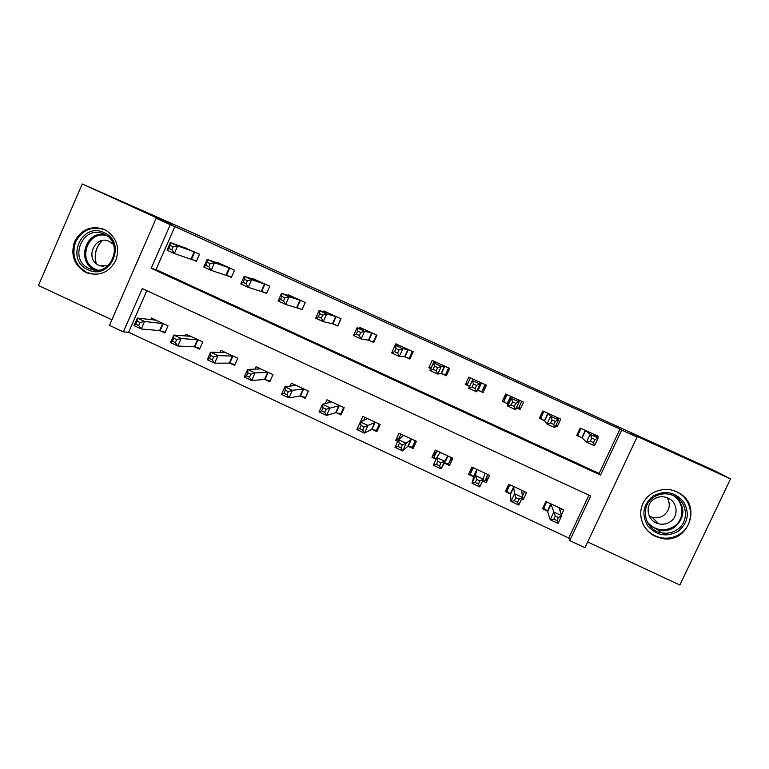 <?xml version="1.0" encoding="UTF-8"?>
<svg xmlns="http://www.w3.org/2000/svg" width="769" height="769" viewBox="0 0 769 769"><rect width="100%" height="100%" fill="white"/><g stroke="black" fill="none" stroke-linecap="round" stroke-linejoin="round"><path stroke-width="1.15" d="M85.859 272.399L86.83 272.822C99.682 276.561 109.39 272.332 115.946 260.153C120.022 246.849 116.292 236.669 104.776 229.623L104.469 229.479C91.434 225.163 81.476 229.162 74.593 241.485C70.315 255 74.074 265.305 85.859 272.399M655.323 536.349L661.08 538.242C688.024 545.067 703.222 504.954 678.277 492.612L676.518 491.718C664.224 485.979 648.498 491.526 642.961 503.493C637.232 515.365 643.009 530.745 655.323 536.349M123.367 331.862L109.458 325.354L156.184 218.271L170.247 224.673L151.166 268.294L600.551 475.069L621.698 430.073L637.078 437.071L584.949 547.73L569.752 540.617L590.727 495.986L142.294 288.567L123.367 331.862L128.606 332.275L568.791 538.04L569.752 540.617M587.66 541.982L679.844 585.036L730.55 478.904L715.516 471.157L188.232 230.767L82.216 183.964L38.45 285.501L111.88 319.798M568.791 538.04L588.939 495.159M146.821 290.663L128.606 332.275M561.418 514.913L563.792 509.847L545.884 501.513L542.472 508.828L547.317 511.087M543.289 507.079L543.635 508.338L547.816 511.318M521.593 499.1L523.151 499.831L526.554 492.525L508.761 484.249L505.377 491.545L510.193 493.794M482.557 480.923L486.191 482.615L489.565 475.329L471.906 467.11L468.542 474.386L473.32 476.617M444.732 463.294L449.49 465.514L452.835 458.247L435.302 450.096L431.967 457.353L436.1 459.276M408.329 446.337L413.049 448.538L416.365 441.291L398.957 433.187L395.651 440.426L397.698 441.387M372.167 429.496L376.858 431.678L380.155 424.45L362.853 416.404L360.344 421.931L367.947 425.468L375.455 422.258M336.255 412.761L340.917 414.933L344.185 407.724L327.008 399.736L325.239 403.658M300.602 396.15L305.226 398.304L308.465 391.113L291.403 383.173L290.038 386.221M265.18 379.655L269.775 381.789L272.985 374.618L256.048 366.736L254.943 369.216M230.008 363.266L234.574 365.39L237.756 358.229L220.934 350.404L220.001 352.5M195.076 346.992L199.604 349.107L202.766 341.955L186.06 334.188L185.262 335.995M160.375 330.824L164.883 332.929L168.017 325.796L151.416 318.078L150.724 319.673M619.977 429.083L174.871 226.576L156.04 269.583L599.147 473.425L619.977 429.083L621.698 430.073M597.657 437.59L598.282 436.263L580.23 428.025L576.779 435.398L581.662 437.638M555.747 425.776L557.314 426.497L560.745 419.124L542.827 410.944L539.405 418.307L544.25 420.518M550.623 423.037L553.786 424.488L555.247 421.364L552.075 419.912L550.623 423.037L546.98 424.046L550.604 416.269L558.496 419.874L554.872 427.66L546.98 424.046L544.702 420.73M516.412 407.791L520.075 409.464L523.478 402.11L505.685 393.988L502.292 401.331L507.107 403.533M478.299 390.354L483.095 392.546L486.469 385.211L468.802 377.146L465.437 384.471L469.599 386.374M441.617 373.571L446.376 375.753L449.721 368.438L432.178 360.421L428.842 367.726L430.9 368.678M405.186 356.912L409.906 359.075L413.232 351.779L395.804 343.82L395.151 345.262M369.005 340.359L373.696 342.503L376.993 335.226L359.69 327.325L359.219 328.353M333.073 323.922L337.735 326.056L341.003 318.799L323.816 310.955L323.461 311.743M297.392 307.6L302.025 309.724L305.264 302.477L288.192 294.69L287.904 295.334M261.96 291.393L266.555 293.498L269.775 286.27L252.818 278.532L252.578 279.08M226.768 275.292L231.334 277.388L234.516 270.179L217.685 262.489L217.473 262.969M191.808 259.307L196.345 261.383L199.507 254.193L182.609 246.974M156.184 218.271L172.025 224.817L82.216 183.964M174.871 226.576L170.247 224.673M730.55 478.904L630.686 433.476L637.078 437.071M599.147 473.425L600.551 475.069M156.04 269.583L151.166 268.294M399.111 437.897L395.651 440.426M436.84 450.807L431.967 457.353M487.104 476.146L486.191 482.615M522.564 495.794L523.151 499.831M556.093 425.036L557.314 426.497M519.162 406.897L520.075 409.464M504.291 399.121L503.484 398.755M468.177 382.818L465.437 384.471M484.278 389.97L483.076 389.422M431.246 367.534L428.842 367.726M96.087 263.44C93.876 254.702 95.846 247.08 101.998 240.601M653.275 534.907L652.708 534.955M595.581 435.927L595.927 435.187M577.038 434.86L577.682 435.494L581.008 428.381M591.832 438.08L590.361 441.214L593.562 442.675L595.023 439.541L591.832 438.08L590.188 434.35L598.147 437.984L594.485 445.789L586.536 442.146L590.188 434.35L585.122 430.256M593.38 434.024L598.147 437.984L595.023 439.541M590.361 441.214L586.536 442.146L582.152 437.917L577.682 435.494M593.562 442.675L594.485 445.789M546.653 501.869L543.635 508.338M561.457 508.761L560.149 511.568M558.486 517.537L555.314 516.057L553.863 519.162L557.025 520.642L558.486 517.537L561.716 515.701L558.092 523.439L550.21 519.757L553.834 512.029L561.716 515.701L558.938 507.578M550.739 503.772L547.48 511.212L550.21 519.757L553.863 519.162M550.902 503.897L555.314 516.057M558.092 523.439L557.025 520.642M558.111 419.47L558.707 418.192M539.838 417.375L540.597 418.528L543.894 411.434M552.075 419.912L550.604 416.269L547.682 413.164M555.881 416.904L558.496 419.874L555.247 421.364M547.845 413.251L544.423 420.614L540.597 418.528M553.786 424.488L554.872 427.66M516.46 407.685L518.469 408.406L521.747 401.322M503.705 398.851L505.233 395.766L505.291 396.766L503.762 401.687L507.04 394.603M503.657 398.832L505.906 394.084M512.615 401.879L511.174 404.994L514.317 406.436L515.759 403.312L512.615 401.879L511.298 398.313L519.142 401.899L515.547 409.656L507.713 406.08L511.298 398.313L510.501 396.189M518.642 399.909L519.142 401.899L515.759 403.312M511.174 404.994L507.713 406.08L507.473 403.754L503.762 401.687M514.317 406.436L515.547 409.656M485.047 384.567L481.788 391.632L485.499 384.769M469.619 386.326L467.196 384.952L470.436 377.896M481.788 391.632L477.905 390.229L476.511 391.796L468.744 388.239L472.301 380.501L473.589 379.328M473.444 383.981L472.301 380.501L480.077 384.058L476.511 391.796L475.136 388.508L476.569 385.404L473.444 383.981L472.012 387.086L475.136 388.508M481.673 383.029L476.569 385.404M468.744 388.239L472.012 387.086M506.752 488.584L506.829 491.199L510.568 494.15L510.972 501.446L514.557 493.736L522.391 497.389L521.718 490.276M509.828 484.749L506.829 491.199M524.525 491.583L522.257 496.457M519.027 499.148L522.391 497.389L518.796 505.098L510.972 501.446L514.442 500.782L517.585 502.244L519.027 499.148L515.874 497.687L514.442 500.782M513.586 486.489L514.557 493.736L515.874 497.687M518.796 505.098L517.585 502.244M472.291 467.292L470.272 474.175L473.646 476.953L472.022 483.278L475.578 475.588L483.345 479.212L484.768 473.098M473.252 467.735L470.272 474.175M487.844 474.531L484.864 480.971L482.701 480.606M479.856 480.894L483.345 479.212L479.789 486.902L472.022 483.278L475.309 482.528L478.424 483.989L479.856 480.894L476.732 479.443L475.309 482.528M476.684 469.34L475.578 475.588L476.732 479.443M479.789 486.902L478.424 483.989M436.927 450.845L433.976 457.267L436.177 459.112M451.422 457.593L448.462 464.015L451.807 457.766M440.051 452.297L436.879 457.574L444.597 461.16L441.07 468.84L444.29 463.274L448.462 464.015M439.56 465.86L441.07 468.84L433.36 465.235L436.879 457.574L437.878 461.342L436.465 464.418L439.56 465.86L440.983 462.784L437.878 461.342M440.983 462.784L444.597 461.16L448.077 456.036M436.465 464.418L433.36 465.235M446.885 374.628L445.376 374.974L448.596 367.928M431.015 368.428L434.091 361.295M445.376 374.974L441.166 373.426L437.763 374.07L430.054 370.533L433.581 362.814L436.927 362.593M434.562 366.207L433.581 362.814L441.3 366.342L437.763 374.07L436.244 370.725L437.667 367.63L434.562 366.207L433.149 369.312L436.244 370.725M444.963 366.265L441.3 366.342L437.667 367.63M430.054 370.533L433.149 369.312M400.851 434.072L398.054 440.589M415.25 440.772L412.319 447.183L414.693 444.953M403.667 435.379L398.467 439.685L406.128 443.252L402.629 450.903L407.83 446.289L412.319 447.183M400.985 447.875L402.629 450.903L394.978 447.337L398.467 439.685L399.313 443.367L397.909 446.443L400.985 447.875L402.389 444.799L399.313 443.367M402.389 444.799L406.128 443.252L411.636 439.089M397.909 446.443L394.978 447.337M652.929 496.178C664.483 489.978 674.644 491.776 683.43 501.59C689.918 512.981 688.168 522.882 678.171 531.302C666.588 537.454 656.438 535.628 647.719 525.813C641.269 514.48 643.009 504.608 652.929 496.178M676.989 529.764C689.235 522.161 687.832 502.272 674.615 496.082C667.348 492.689 660.36 493.092 653.65 497.293C639.558 506.012 644.326 529.533 660.831 532.677C666.665 533.936 672.048 532.965 676.989 529.764M667.29 497.735C670.808 504.637 669.578 510.549 663.58 515.461C660.11 517.7 656.351 518.316 652.285 517.306L649.276 516.095M653.929 499.148C658.418 496.322 663.138 495.967 668.078 498.081C677.652 502.147 678.921 516.384 670.203 521.805C666.588 524.141 662.667 524.775 658.437 523.718C647.229 521.171 644.287 505.118 653.929 499.148M642.221 522.372C645.768 530.504 651.929 535.609 660.734 537.685C667.723 538.992 674.153 537.733 680.046 533.907C694.974 524.621 693.657 500.484 677.777 492.439L673.442 490.545M652.15 528.293L652.785 528.812M651.468 534.147L651.949 534.109M87.993 269.717C64.827 260.076 81.562 221.299 104.065 232.651C127.394 242.293 110.438 281.223 87.993 269.717M103.998 234.199C83.196 223.692 67.71 259.547 89.137 268.468L89.81 268.766C110.438 278.33 125.136 243.11 104.142 234.266L103.998 234.199M107.718 266.016L99.095 265.411C84.1 259.172 94.952 234.122 109.486 241.476L113.36 244.263M106.016 230.267L105.257 229.902C92.328 225.615 82.456 229.585 75.631 241.802C71.392 255.202 75.112 265.411 86.81 272.457L94.597 274.427M102.248 240.553C95.952 247.08 93.972 254.76 96.288 263.613M410.185 358.469L409.204 358.431L412.405 351.395M397.621 345.637L397.996 344.82M409.204 358.431L404.686 356.739L399.303 356.47L391.652 352.961L395.141 345.262L400.524 345.973M395.977 348.568L395.141 345.262L402.812 348.761L399.303 356.47L397.65 353.067L399.053 349.982L395.977 348.568L394.574 351.664L397.65 353.067M408.502 349.616L402.812 348.761L399.053 349.982M391.652 352.961L394.574 351.664M373.888 342.09L373.282 342.003L376.464 334.986M361.911 328.978L362.151 328.45M373.282 342.003L368.457 340.167L361.132 338.994L353.529 335.515L356.989 327.834L364.371 329.468M357.672 331.064L356.989 327.834L364.602 331.314L361.132 338.994L359.325 335.544L360.719 332.458L357.672 331.064L356.278 334.15L359.325 335.544M372.292 333.083L364.602 331.314L360.719 332.458M353.529 335.515L356.278 334.15M337.879 325.748L340.763 318.683M337.61 325.691L332.477 323.711L323.23 321.653L315.684 318.193L319.116 310.541L328.469 313.079M319.644 313.685L319.116 310.541L326.671 313.992L323.23 321.653L321.288 318.145L322.672 315.069L319.644 313.685L318.26 316.761L321.288 318.145M336.341 316.665L326.671 313.992L322.672 315.069M315.684 318.193L318.26 316.761M302.14 309.465L285.607 304.428L278.118 301.006L281.521 293.364L292.816 296.796M281.896 296.43L281.521 293.364L289.019 296.786L285.607 304.428L283.53 300.881L284.905 297.805L281.896 296.43L280.522 299.497L283.53 300.881M300.631 300.362L289.019 296.786L284.905 297.805M278.118 301.006L280.522 299.497M266.66 293.258L248.252 287.337L240.822 283.934L244.196 276.321L257.413 280.627M244.417 279.31L244.196 276.321L251.636 279.714L248.252 287.337L246.051 283.732L247.407 280.675L244.417 279.31L243.062 282.367L246.051 283.732M265.17 284.174L251.636 279.714L247.407 280.675M240.822 283.934L243.062 282.367M365.035 417.413L363.602 420.556M379.328 424.065L376.416 430.457L377.733 429.746M364.083 426.949L361.026 425.526L359.642 428.593L362.689 430.015L364.083 426.949L367.947 425.468L364.477 433.101L371.629 429.419L376.416 430.457M362.689 430.015L364.477 433.101L356.883 429.554L360.344 421.931L367.544 418.576M361.026 425.526L360.344 421.931M359.642 428.593L356.883 429.554M329.449 400.87L328.546 402.879M343.656 407.474L340.763 413.857L341.513 413.616M331.66 401.899L322.49 404.302L330.036 407.82L326.604 415.433L335.668 412.674L340.763 413.857M324.681 412.29L326.604 415.433L319.058 411.915L322.49 404.302L323.028 407.82L321.644 410.877L324.681 412.29L326.056 409.233L323.028 407.82M326.056 409.233L339.523 405.551M321.644 410.877L319.058 411.915M294.114 384.442L293.498 385.817M308.225 390.998L305.678 397.304M296.027 385.327L284.914 386.807L292.412 390.296L289 397.89L299.958 396.035L305.36 397.362M286.943 394.689L289 397.89L281.512 394.391L284.914 386.807L285.299 390.239L283.934 393.286L286.943 394.689L288.308 391.642L285.299 390.239M288.308 391.642L292.412 390.296L303.832 388.96M283.934 393.286L281.512 394.391M259.028 368.12L258.586 369.101M260.633 368.87L247.608 369.437L255.048 372.898L251.674 380.472L264.498 379.511L270.15 380.972M249.473 377.223L251.674 380.472L244.234 377.002L247.608 369.437L247.849 372.792L246.493 375.83L249.473 377.223L250.838 374.176L247.849 372.792M250.838 374.176L255.048 372.898L268.391 372.475M246.493 375.83L244.234 377.002M224.163 351.914L223.846 352.625M225.49 352.529L210.571 352.192L217.963 355.624L214.609 363.179L229.277 363.112L234.92 364.621M212.282 359.873L214.609 363.179L207.226 359.738L210.571 352.192L210.668 355.461L209.322 358.498L212.282 359.873L213.628 356.845L210.668 355.461M213.628 356.845L217.963 355.624L233.19 356.105M209.322 358.498L207.226 359.738M231.431 277.157L211.177 270.371L203.795 266.987L207.14 259.393L222.241 264.574M207.217 262.306L207.14 259.393L214.522 262.767L211.177 270.371L208.832 266.708L210.177 263.661L207.217 262.306L205.871 265.353L208.832 266.708M229.95 268.093L214.522 262.767L210.177 263.661M203.795 266.987L205.871 265.353M189.549 335.813L189.318 336.322M190.577 336.293L173.804 335.063L181.138 338.485L177.822 346.012L194.297 346.809L199.93 348.376M175.361 342.657L177.822 346.012L170.487 342.599L173.804 335.063L173.756 338.264L172.419 341.282L175.361 342.657L176.697 339.629L173.756 338.264M176.697 339.629L181.138 338.485L198.229 339.85M172.419 341.282L170.487 342.599M196.441 261.162L174.361 253.52L167.027 250.165L170.343 242.591L187.319 248.627M170.276 245.426L170.343 242.591L177.687 245.936L174.361 253.52L171.891 249.81L173.227 246.772L170.276 245.426L168.949 248.464L171.891 249.81M194.97 252.126L177.687 245.936L173.227 246.772M167.027 250.165L168.949 248.464M155.915 320.173L137.305 318.068L144.582 321.461L141.285 328.969L159.558 330.622L165.181 332.237M138.708 325.566L141.285 328.969L134.017 325.575L137.305 318.068L137.103 321.182L135.786 324.201L138.708 325.566L140.025 322.547L137.103 321.182M140.025 322.547L144.582 321.461L163.509 323.701M135.786 324.201L134.017 325.575M585.603 430.525L582.152 437.917M585.305 430.352L581.845 437.734M547.749 511.472L551.171 504.147M548.114 413.405L544.683 420.778M510.876 396.4L507.473 403.754M510.654 396.266L507.261 403.619M481.519 382.962L478.145 390.296M481.279 382.885L477.905 390.229M510.337 493.909L513.74 486.604M510.568 494.15L513.961 486.844M473.464 476.732L476.828 469.446M473.646 476.953L477.011 469.657M484.249 473.848L484.614 473.07M439.628 453.604L440.176 452.403M444.29 463.274L447.635 455.998M444.569 463.265L447.914 455.998M444.79 366.198L441.444 373.513M444.511 366.102L441.166 373.426M407.83 446.289L411.155 439.032M408.147 446.299L411.463 439.051M660.831 532.677L658.562 530.216C664.291 531.446 669.588 530.475 674.451 527.303C684.804 517.998 685.496 507.973 676.557 497.216C685.554 508.011 684.862 518.056 674.49 527.342C669.616 530.495 664.31 531.456 658.562 530.216L649.161 525.14M647.133 521.853C654.794 530.504 663.714 532.09 673.875 526.592C684.91 519.681 684.477 502.022 673.106 495.38M89.81 268.766L94.779 269.736C76.314 262.248 85.148 230.787 104.709 234.545M106.41 235.545C87.108 230.287 77.025 261.758 95.548 269.304L97.471 270.054M408.32 349.539L405.003 356.835M408.003 349.434L404.686 356.739M372.1 333.006L368.812 340.283M371.754 332.881L368.457 340.167M336.13 316.588L332.871 323.845M335.745 316.444L332.477 323.711M300.41 300.275L297.18 307.513M299.997 300.121L296.757 307.369M264.94 284.078L261.729 291.307M264.488 283.905L261.268 291.134M371.629 429.419L374.916 422.181M371.975 429.448L375.262 422.219M335.668 412.674L338.937 405.446M336.053 412.713L339.312 405.503M299.958 396.035L303.197 388.835M300.381 396.093L303.62 388.903M264.498 379.511L267.718 372.331M264.959 379.588L268.16 372.417M229.277 363.112L232.469 355.941M229.768 363.199L232.949 356.037M229.71 267.997L226.528 275.196M229.22 267.804L226.028 275.014M194.297 346.809L197.46 339.658M194.826 346.925L197.979 339.773M194.72 252.021L191.558 259.211M194.201 251.809L191.039 259.009M159.558 330.622L162.692 323.489M160.115 330.757L163.249 323.624M585.478 430.448L582.027 437.83M547.643 511.347L551.065 504.022M547.98 413.318L544.558 420.691M510.751 396.323L507.357 403.667M510.462 494.006L513.855 486.71M473.55 476.799L476.915 469.513M439.849 453.277L440.233 452.451M658.437 523.718L652.285 517.306M99.48 265.574L103.382 266.507"/></g></svg>
